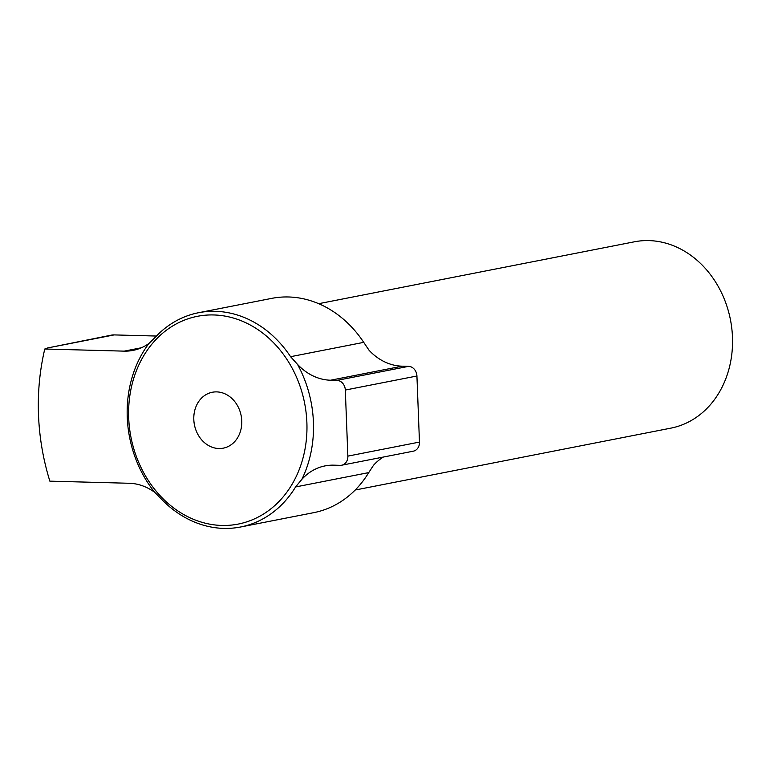<?xml version="1.0" encoding="UTF-8"?>
<svg xmlns="http://www.w3.org/2000/svg" width="770" height="770" viewBox="0 0 770 770"><rect width="100%" height="100%" fill="white"/><g stroke="black" fill="none" stroke-linecap="round" stroke-linejoin="round"><path stroke-width="1.16" d="M402.181 366.183A56.961 47.615 78.9 0 1 369.1 350.311L363.729 342.361L290.579 356.693L297.489 364.345A56.961 47.615 -101.1 0 0 330.571 380.226L402.181 366.183L408.572 366.356L336.962 380.39A9.49 7.931 78.9 0 1 345.316 390.043L416.926 376.01L419.467 442.076L347.857 456.119A9.49 7.931 78.9 0 1 341.688 465.215A9.49 7.931 78.9 0 1 340.225 465.34L333.833 465.167A56.961 47.615 -101.1 0 0 325.056 465.898A56.961 47.615 -101.1 0 0 301.898 479.306L295.584 486.948L368.734 472.607L373.517 465.272A56.961 47.615 78.9 0 1 383.373 457.043M141.382 347.761L124.191 351.139L44.776 349.012A216.072 180.594 -101.1 0 0 49.858 481.154L129.273 483.271A56.961 47.615 -101.1 0 1 154.712 492.338L161.161 498.844A109.186 91.255 -101.1 0 0 240.577 526.998A109.186 91.255 -101.1 0 0 295.584 486.948M368.734 472.607A109.186 91.255 78.9 0 1 313.717 512.666L240.577 526.998M336.962 380.39L330.571 380.226M124.191 351.139A56.961 47.615 -101.1 0 0 132.979 350.408A56.961 47.615 -101.1 0 0 148.985 343.41L154.963 337.578A109.186 91.255 -101.1 0 1 198.573 312.716L271.723 298.375A109.186 91.255 78.9 0 1 363.729 342.361M290.579 356.693A109.186 91.255 -101.1 0 0 198.573 312.716M114.133 334.911A18.99 15.872 -101.1 0 0 111.207 335.162L47.653 347.944L114.133 334.911L156.416 336.047M44.776 349.012L47.653 347.944M416.926 376.01A9.49 7.931 -101.1 0 0 408.572 366.356M341.688 465.215L413.298 451.182A9.49 7.931 -101.1 0 0 419.467 442.076M347.857 456.119L345.316 390.043M128.696 417.831A105.856 88.473 -101.1 0 0 265.833 512.541A105.856 88.473 -101.1 0 0 258.826 330.253A105.856 88.473 -101.1 0 0 128.696 417.831M154.712 492.338A110.611 92.448 78.9 0 1 127.252 417.215A110.611 92.448 78.9 0 1 148.985 343.41M297.489 364.345A110.611 92.448 78.9 0 1 301.898 479.306M355.201 490.018L670.834 428.149A94.941 79.349 -101.1 0 0 730.441 319.723A94.941 79.349 -101.1 0 0 634.307 241.819L318.684 303.688M193.809 419.563A28.48 23.803 -101.1 0 0 223.262 448.159A28.48 23.803 -101.1 0 0 241.145 415.627A28.48 23.803 -101.1 0 0 212.308 392.257A28.48 23.803 -101.1 0 0 193.809 419.563"/></g></svg>
